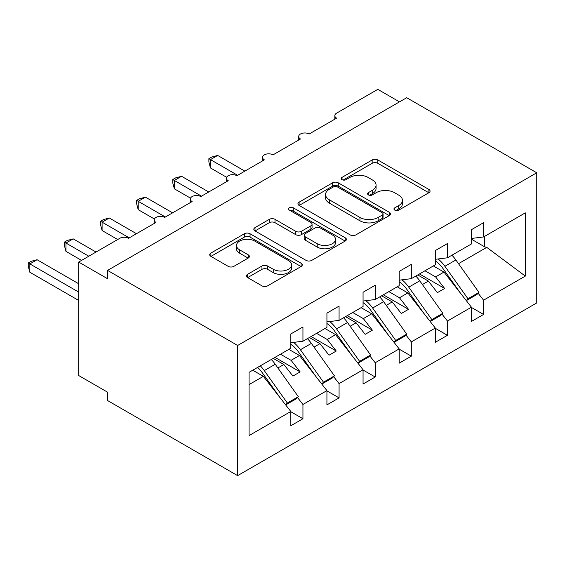 <?xml version="1.0" encoding="UTF-8"?>
<svg xmlns="http://www.w3.org/2000/svg" width="565" height="565" viewBox="0 0 565 565"><rect width="100%" height="100%" fill="white"/><g stroke="black" fill="none" stroke-linecap="round" stroke-linejoin="round"><path stroke-width="0.85" d="M394.787 210.131A2.811 1.624 0 0 0 398.756 210.131L428.899 192.729A4.011 2.317 0 0 0 430.071 191.09A4.011 2.317 0 0 0 428.899 189.459L377.837 159.973A4.011 2.317 0 0 0 372.166 159.973L342.023 177.375A2.811 1.624 0 0 0 341.196 178.526A2.811 1.624 0 0 0 342.023 179.67A2.811 1.624 0 0 0 345.992 179.67L349.897 177.417A12.84 7.409 0 0 1 368.048 177.417L372.307 179.875A12.84 7.409 0 0 1 376.064 185.115A12.84 7.409 0 0 1 372.307 190.356L368.401 192.609A2.811 1.624 0 0 0 367.582 193.753A2.811 1.624 0 0 0 368.401 194.904A2.811 1.624 0 0 0 372.377 194.904L376.276 192.651A12.84 7.409 0 0 1 394.434 192.651L398.685 195.109A12.84 7.409 0 0 1 402.45 200.349A12.84 7.409 0 0 1 398.685 205.589L394.787 207.842A2.811 1.624 0 0 0 393.96 208.986A2.811 1.624 0 0 0 394.787 210.131L394.787 207.842M247.632 274.293A4.011 2.317 0 0 0 246.453 275.932A4.011 2.317 0 0 0 247.632 277.57L261.955 285.841A4.011 2.317 0 0 0 267.626 285.841L301.103 266.511A4.011 2.317 0 0 0 302.275 264.879A4.011 2.317 0 0 0 301.103 263.241L250.041 233.755A4.011 2.317 0 0 0 244.37 233.755L210.893 253.085A4.011 2.317 0 0 0 209.721 254.723A4.011 2.317 0 0 0 210.893 256.362L228.196 266.348A4.011 2.317 0 0 0 233.868 266.348L248.197 258.078A4.011 2.317 0 0 0 249.37 256.439A4.011 2.317 0 0 0 248.197 254.801L239.617 249.85A10.735 6.194 0 0 1 236.474 245.471A10.735 6.194 0 0 1 243.098 239.744A10.735 6.194 0 0 1 254.794 241.086L288.404 260.493A10.735 6.194 0 0 1 291.554 264.879A10.735 6.194 0 0 1 284.922 270.6A10.735 6.194 0 0 1 273.234 269.258L267.626 266.023A4.011 2.317 0 0 0 261.955 266.023L247.632 274.293L247.632 277.57M536.75 172.791L237.632 345.483L237.632 475.638L536.75 302.939L536.75 172.791L406.701 97.71L107.583 270.402L107.583 278.743L78.676 262.061L119.865 238.282A6.13 3.538 0 0 1 128.53 238.282L155.989 222.433A6.13 3.538 0 0 1 154.196 219.926A6.13 3.538 0 0 1 157.974 216.656A6.13 3.538 0 0 1 164.655 217.426L192.114 201.578A6.13 3.538 0 0 1 190.32 199.071A6.13 3.538 0 0 1 194.106 195.801A6.13 3.538 0 0 1 200.787 196.571L228.239 180.715A6.13 3.538 0 0 1 226.445 178.215A6.13 3.538 0 0 1 230.23 174.945A6.13 3.538 0 0 1 236.912 175.715L264.363 159.86A6.13 3.538 0 0 1 262.57 157.36A6.13 3.538 0 0 1 266.355 154.09A6.13 3.538 0 0 1 273.036 154.852L300.488 139.004A6.13 3.538 0 0 1 298.694 136.504A6.13 3.538 0 0 1 302.48 133.234A6.13 3.538 0 0 1 309.161 133.997L336.613 118.149A6.13 3.538 180 0 1 334.819 115.641A6.13 3.538 180 0 1 336.613 113.141L377.801 89.362L399.476 101.877M237.632 345.483L107.583 270.402M350.18 234.906A4.011 2.317 0 0 0 355.851 234.906L389.327 215.576A4.011 2.317 0 0 0 390.5 213.937A4.011 2.317 0 0 0 389.327 212.306L338.266 182.82A4.011 2.317 0 0 0 332.587 182.82L299.118 202.15A4.011 2.317 0 0 0 297.939 203.788A4.011 2.317 0 0 0 299.118 205.427L350.18 234.906M290.452 210.738A2.811 1.624 0 0 1 293.299 211.133L293.299 207.8L345.215 237.773A4.011 2.317 0 0 1 346.387 239.405A4.011 2.317 0 0 1 345.215 241.043L311.739 260.373A4.011 2.317 0 0 1 306.068 260.373L255.006 230.894L255.006 227.617A4.011 2.317 0 0 0 253.826 229.256A4.011 2.317 0 0 0 255.006 230.894M255.006 227.617L269.328 219.347A4.011 2.317 0 0 1 275.007 219.347L295.714 231.304A4.011 2.317 0 0 0 301.385 231.304L310.891 225.816A4.011 2.317 0 0 0 312.064 224.178A4.011 2.317 0 0 0 310.891 222.539L289.329 210.088A2.811 1.624 0 0 1 288.51 208.944A2.811 1.624 0 0 1 290.24 207.447A2.811 1.624 0 0 1 293.299 207.8M249.073 384.595L263.354 376.354L290.805 411.482L249.073 435.573L249.073 372.335L290.805 348.238L290.805 333.971L302.946 326.966L302.946 341.232L290.805 342.743M302.946 341.232L326.93 327.382L326.93 313.116L339.071 306.11L339.071 320.376L326.93 321.888M339.071 320.376L363.062 306.527L363.062 292.26L375.195 285.254L375.195 299.521L363.062 301.032M375.195 299.521L399.187 285.671L399.187 271.405L411.32 264.399L411.32 278.665L399.187 280.176M411.32 278.665L435.311 264.815L435.311 250.549L447.445 243.536L447.445 257.802L435.311 259.321M290.805 411.73L302.946 418.736L302.946 404.469L326.93 390.62L299.478 355.498L288.856 349.368M297.522 397.527L302.946 404.469M326.93 390.874L339.071 397.88L339.071 383.614L363.062 369.764L335.603 334.642L324.981 328.512M333.647 376.671L339.071 383.614M363.062 370.019L375.195 377.025L375.195 362.758L399.187 348.909L371.728 313.787L361.106 307.657M369.771 355.816L375.195 362.758M399.187 349.156L411.32 356.169L411.32 341.903L435.311 328.053L407.852 292.931L397.23 286.794M405.896 334.96L411.32 341.903M435.311 328.3L447.445 335.313L447.445 321.047L471.436 307.198L471.436 321.464L483.576 314.451L483.576 300.185L525.309 276.094L486.762 247.371L484.728 246.877L484.728 236.283M442.021 314.105L447.445 321.047M447.445 257.802L471.436 243.953L471.436 229.687L483.576 222.681L483.576 236.947L471.436 238.458M471.436 307.445L483.576 314.451M478.145 293.249L483.576 300.185M78.676 262.061L78.676 375.52L107.583 392.209L107.583 400.55L237.632 475.638M263.354 376.354L252.732 370.223M302.946 418.736L290.805 425.749L290.805 411.482M339.071 397.88L326.93 404.886L326.93 390.62M375.195 377.025L363.062 384.031L363.062 369.764M411.32 356.169L399.187 363.175L399.187 348.909M447.445 335.313L435.311 342.319L435.311 328.053M483.576 236.947L525.309 212.857L525.309 276.094M277.888 367.963L283.87 364.51L292.903 376.064L300.128 371.89L291.095 360.336L299.478 355.498M273.248 358.38L283.87 364.51M280.473 354.206L291.095 360.336M314.013 347.108L319.995 343.654L329.028 355.208L336.253 351.035L327.22 339.48L335.603 334.642M309.373 337.517L319.995 343.654M316.598 333.35L327.22 339.48M350.138 326.252L356.12 322.799L365.152 334.353L372.377 330.179L363.344 318.625L371.728 313.787M345.505 316.661L356.12 322.799M352.73 312.494L363.344 318.625M386.262 305.39L392.251 301.936L401.284 313.497L408.509 309.323L399.476 297.769L407.852 292.931M381.629 295.806L392.251 301.936M388.854 291.632L399.476 297.769M422.394 284.534L428.376 281.08L437.409 292.635L444.634 288.468L435.601 276.914L443.977 272.069L433.355 265.938M417.754 274.95L428.376 281.08M424.979 270.776L435.601 276.914M443.977 272.069L471.436 307.198M458.519 263.678L486.762 247.371M471.436 239.2L484.728 246.877M419.484 273.947L444.634 288.468M383.36 294.803L408.509 309.323M347.235 315.666L372.377 330.179M311.11 336.521L336.253 351.035M274.986 357.377L300.128 371.89M395.91 210.526L398.685 208.923A12.84 7.409 0 0 0 402.45 203.683L402.45 200.349M376.064 185.115L376.064 188.456A12.84 7.409 0 0 1 372.307 193.696L369.524 195.299M428.842 192.764L377.837 163.313A4.011 2.317 0 0 0 372.166 163.313L343.146 180.066M389.271 215.611L338.266 186.16A4.011 2.317 0 0 0 332.587 186.16L299.168 205.455M382.237 215.088A2.811 1.624 0 0 0 383.056 213.937A2.811 1.624 0 0 0 382.237 212.793L337.411 186.916A2.811 1.624 0 0 0 333.442 186.916L329.324 189.289A12.84 7.409 0 0 0 325.567 194.53A12.84 7.409 0 0 0 329.324 199.777L359.962 217.461A12.84 7.409 0 0 0 378.119 217.461L382.237 215.088L382.237 218.422A2.811 1.624 0 0 0 383.056 217.278L383.056 213.937M325.567 194.53L325.567 197.87A12.84 7.409 0 0 0 329.324 203.11L329.324 199.777M382.237 218.422L378.119 220.802A12.84 7.409 0 0 1 359.962 220.802L329.324 203.11M255.055 230.923L269.328 222.681L269.328 219.347M312.064 224.178L312.064 227.511A4.011 2.317 0 0 1 310.891 229.15L301.385 234.637A4.011 2.317 0 0 1 295.714 234.637L275.007 222.681A4.011 2.317 0 0 0 269.328 222.681M293.299 211.133L345.159 241.078M317.198 243.706A10.735 6.194 0 0 0 328.894 245.048A10.735 6.194 0 0 0 335.518 239.327A10.735 6.194 0 0 0 332.375 234.948L320.532 228.105A4.011 2.317 0 0 0 314.86 228.105L305.354 233.592A4.011 2.317 0 0 0 304.182 235.231A4.011 2.317 0 0 0 305.354 236.869L317.198 243.706L317.198 247.046A10.735 6.194 0 0 0 328.894 248.388A10.735 6.194 0 0 0 335.518 242.66L335.518 239.327M304.182 235.231L304.182 238.571A4.011 2.317 0 0 0 305.354 240.21L305.354 236.869M317.198 247.046L305.354 240.21M291.554 264.879L291.554 268.213A10.735 6.194 0 0 1 284.922 273.94A10.735 6.194 0 0 1 273.234 272.591L267.626 269.357A4.011 2.317 0 0 0 261.955 269.357L247.682 277.599M236.474 245.471L236.474 248.805A10.735 6.194 0 0 0 239.617 253.184L239.617 249.85M248.141 258.106L239.617 253.184M301.046 266.546L250.041 237.095A4.011 2.317 0 0 0 244.37 237.095L210.943 256.39M208.881 158.694L210.463 159.613L210.463 167.953L208.881 162.028L208.881 158.694L211.762 157.028L217.687 155.439L210.463 159.613L237.632 175.298M210.463 167.953L226.65 177.297M217.687 155.439L244.857 171.124M438.136 258.968A25.34 14.633 60 0 1 444.895 266.306L467.968 298.758L466.238 300.545M451.929 255.218A25.34 14.633 60 0 1 455.877 259.964L478.951 292.423L467.968 298.758M478.951 292.423L476.924 294.506L466.309 300.637M460.645 293.39L442.875 268.389A20.439 11.801 -120 0 0 435.311 260.924M172.749 179.55L174.338 180.468L174.338 188.809L172.749 182.883L172.749 179.55L175.637 177.883L181.563 176.294L174.338 180.468L201.507 196.154M174.338 188.809L190.525 198.16M181.563 176.294L208.732 191.98M402.012 279.823A25.34 14.633 60 0 1 408.77 287.161L431.844 319.621L430.113 321.4M415.805 276.073A25.34 14.633 60 0 1 419.753 280.826L442.826 313.278L431.844 319.621M442.826 313.278L440.799 315.362L430.184 321.492M424.52 314.246L406.743 289.252A20.439 11.801 -120 0 0 399.187 281.78M136.624 200.406L138.213 201.324L138.213 209.672L136.624 203.739L136.624 200.406L139.513 198.739L145.438 197.157L138.213 201.324L165.383 217.009M138.213 209.672L154.4 219.015M145.438 197.157L172.608 212.836M365.887 300.679A25.34 14.633 60 0 1 372.646 308.024L395.719 340.476L393.989 342.256M379.68 296.929A25.34 14.633 60 0 1 383.628 301.682L406.701 334.134L395.719 340.476M406.701 334.134L404.674 336.217L394.059 342.348M388.388 335.102L370.619 310.107A20.439 11.801 -120 0 0 363.062 302.635M100.499 221.268L102.088 222.179L102.088 230.527L100.499 224.602L100.499 221.268L103.388 219.601L109.313 218.012L102.088 222.179L129.251 237.865M102.088 230.527L117.697 239.532M109.313 218.012L136.476 233.698M329.762 321.534A25.34 14.633 60 0 1 336.521 328.879L359.594 361.332L357.857 363.111M343.555 317.784A25.34 14.633 60 0 1 347.503 322.537L370.576 354.99L359.594 361.332M370.576 354.99L368.55 357.073L357.935 363.203M352.263 355.957L334.494 330.963A20.439 11.801 -120 0 0 326.93 323.491M64.375 242.124L65.964 243.042L65.964 251.383L64.375 245.457L64.375 242.124L67.263 240.457L73.189 238.868L65.964 243.042L88.797 256.22M65.964 251.383L81.565 260.394M73.189 238.868L96.022 252.047M293.638 342.39A25.34 14.633 60 0 1 300.396 349.735L323.463 382.187L321.732 383.974M307.431 338.647A25.34 14.633 60 0 1 311.379 343.393L334.445 375.845L323.463 382.187M334.445 375.845L332.425 377.936L321.803 384.066M316.139 376.813L298.369 351.818A20.439 11.801 -120 0 0 290.805 344.346M28.25 262.979L29.839 263.897L29.839 272.238L28.25 266.313L28.25 262.979L31.139 261.312L37.064 259.723L29.839 263.897L78.676 292.098M29.839 272.238L78.676 300.439M37.064 259.723L78.676 283.75M260.324 365.838A25.34 14.633 60 0 1 264.265 370.591L287.338 403.043L285.608 404.83M271.306 359.502A25.34 14.633 60 0 1 275.247 364.248L298.32 396.708L287.338 403.043M298.32 396.708L296.3 398.791L285.678 404.921M280.014 397.668L262.245 372.674A20.439 11.801 -120 0 0 257.576 367.427M398.685 208.923L398.685 205.589M368.401 194.904L368.401 192.609M372.307 193.696L372.307 190.356M342.023 179.67L342.023 177.375M372.166 163.313L372.166 159.973M377.837 163.313L377.837 159.973M428.899 192.729L428.899 189.459M299.118 205.427L299.118 202.15M332.587 186.16L332.587 182.82M338.266 186.16L338.266 182.82M389.327 215.576L389.327 212.306M359.962 220.802L359.962 217.461M378.119 220.802L378.119 217.461M275.007 222.681L275.007 219.347M295.714 234.637L295.714 231.304M301.385 234.637L301.385 231.304M310.891 229.15L310.891 225.816M345.215 241.043L345.215 237.773M261.955 269.357L261.955 266.023M267.626 269.357L267.626 266.023M273.234 272.591L273.234 269.258M248.197 258.078L248.197 254.801M210.893 256.362L210.893 253.085M244.37 237.095L244.37 233.755M250.041 237.095L250.041 233.755M301.103 266.511L301.103 263.241M455.877 259.964L444.895 266.306M419.753 280.826L408.77 287.161M383.628 301.682L372.646 308.024M347.503 322.537L336.521 328.879M311.379 343.393L300.396 349.735M275.247 364.248L264.265 370.591M298.694 140.042L298.694 136.504M334.819 119.187L334.819 115.641M262.57 160.898L262.57 157.36M226.445 181.753L226.445 178.215M190.32 202.609L190.32 199.071M154.196 223.472L154.196 219.926"/></g></svg>
